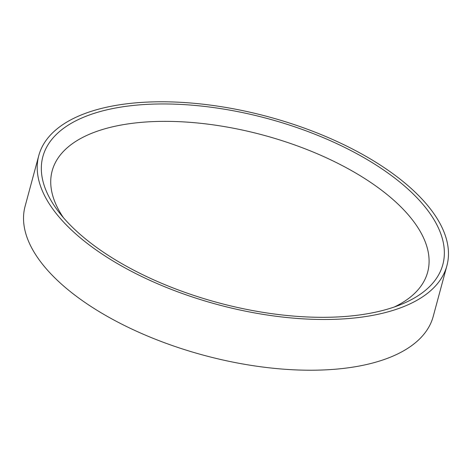 <?xml version="1.0" encoding="UTF-8"?>
<svg xmlns="http://www.w3.org/2000/svg" width="472" height="472" viewBox="0 0 472 472"><rect width="100%" height="100%" fill="white"/><g stroke="black" fill="none" stroke-linecap="round" stroke-linejoin="round"><path stroke-width="0.71" d="M111.109 108.896A207.131 95.32 -164.9 0 1 382.167 169.029A207.131 95.32 -164.9 0 1 400.988 304.487A207.131 95.32 -164.9 0 1 374.579 312.375A207.131 95.32 -164.9 0 1 58.953 212.199A207.131 95.32 -164.9 0 1 111.109 108.896M394.374 306.965A194.452 89.485 15.1 0 0 367.039 180.015A194.452 89.485 15.1 0 0 116.242 126A194.452 89.485 15.1 0 0 63.425 217.669M446.907 265.695L433.219 316.423A211.362 97.267 -164.9 0 1 363.576 365.175A211.362 97.267 -164.9 0 1 132.213 329.232A211.362 97.267 -164.9 0 1 25.093 206.305L38.781 155.577A211.362 97.267 -164.9 0 1 108.424 106.825A211.362 97.267 -164.9 0 1 339.787 142.768A211.362 97.267 -164.9 0 1 446.907 265.695A211.362 97.267 -164.9 0 1 377.264 314.452A211.362 97.267 -164.9 0 1 145.901 278.504A211.362 97.267 -164.9 0 1 38.781 155.577"/></g></svg>
